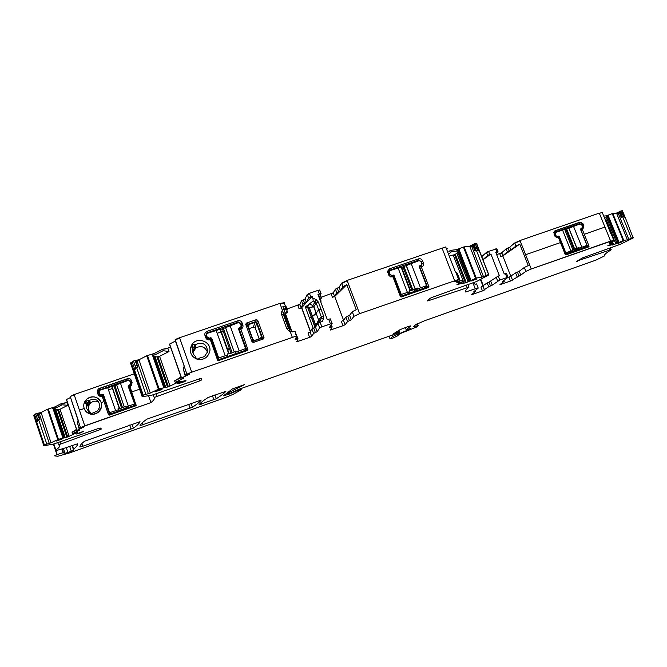 <?xml version="1.0" encoding="UTF-8"?>
<svg xmlns="http://www.w3.org/2000/svg" width="667" height="667" viewBox="0 0 667 667"><rect width="100%" height="100%" fill="white"/><g stroke="black" fill="none" stroke-linecap="round" stroke-linejoin="round"><path stroke-width="1" d="M131.082 382.566L130.64 382.441M108.454 389.878L109.046 389.678M109.346 389.57L112.631 388.436M103.135 395.656L109.28 413.615L110.038 414.032L134.859 405.328L135.193 404.527L129.023 386.668L129.215 385.96L130.682 385.276L131.291 383.175L130.557 381.065L128.072 379.898L98.974 390.145L98.441 392.196L99.166 394.322L101.667 395.489L102.768 395.264L104.152 396.765M131.174 380.09L132.058 382.516L131.141 385.676L129.89 386.31L136.185 405.661L109.255 415.141L136.176 405.669L129.94 386.46L131.199 385.826L132.108 382.666L131.374 380.549C130.64 378.956 129.39 378.372 127.639 378.798L99.225 388.628L98.141 389.278L97.332 392.346L98.066 394.472C98.799 396.073 100.058 396.665 101.826 396.231L102.768 395.264M102.118 396.006L108.529 414.807L102.134 396.123M109.255 415.141L108.529 414.807L109.255 415.141L110.038 414.032M129.94 386.46L128.531 385.343L128.122 386.168L129.698 388.628M198.941 379.006L199.608 380.899L201.401 380.048L201.351 378.406L199.516 378.814L151.326 395.373L142.688 396.54L141.954 396.19L143.272 395.189L150.275 393.063L159.138 388.886L168.401 386.752L180.298 381.182L175.188 382.333L174.629 380.865L181.274 377.664M136.777 376.463L139.203 383.467M74.245 394.889L70.352 396.448L74.137 394.581L84.734 425.813L150.934 402.593L148.674 396.123L150.917 402.568C153.86 400.292 154.952 398.599 154.194 397.482L199.608 380.899M78.139 419.96L70.268 396.715L80.465 427.522L79.215 428.122L77.447 422.911L78.039 420.36M74.137 394.581L84.767 425.838L150.934 402.593L80.465 427.522M141.963 396.065L130.615 363.332L132.691 363.457M88.377 411.03L86.452 408.212L86.218 404.686L85.059 401.142L83.867 404.194C83.35 408.713 85.184 411.906 89.361 413.782L91.546 413.532L97.482 410.964L99.867 406.903C99.183 399.858 95.481 397.765 88.761 400.609L85.076 401.125L86.61 399.275C83.967 401.934 83.158 405.019 84.175 408.512C87.485 414.582 92.229 415.799 98.382 412.173L101.501 406.895C102.001 402.384 100.167 399.191 95.99 397.34C92.538 396.24 89.403 396.89 86.61 399.275C92.821 395.256 97.674 396.356 101.184 402.585L104.01 401.601L101.184 402.585C102.243 406.286 101.309 409.48 98.382 412.173C95.639 414.29 92.638 414.832 89.378 413.79L88.377 411.03L89.928 412.298M154.202 394.38L153.327 394.981L154.185 397.457M99.483 428.164L99.992 429.665L101.484 428.956L100.267 428.039L98.399 428.506L53.777 443.98L44.18 445.764L43.505 445.614L44.364 444.881L51.017 442.796L58.438 439.32L67.709 436.943L77.672 432.291L72.545 433.592L72.061 432.258L76.722 430.015M99.992 429.665L58.521 444.831C60.655 445.573 59.772 447.265 55.861 449.908L56.553 450.458L62.69 448.749L77.63 443.78C77.664 445.164 76.33 446.957 73.62 449.158L73.153 449.541L74.112 449.958L67.909 452.468L65.007 453.285L63.14 452.81C61.681 452.835 53.477 455.844 54.736 455.894L57.787 456.261L69.368 452.985L222.678 398.583L233.075 394.372L240.979 389.92L241.137 389.395L237.494 390.545L230.023 393.847L223.462 395.839L232.416 388.894L244.589 384.576L234.259 389.811C230.432 391.679 228.431 392.963 228.247 393.647L229.94 393.472L239.078 389.236L397.14 333.375L399.591 332.049L392.955 334.125L400.133 329.615L408.779 326.321L410.772 325.88L406.253 329.873L410.564 328.539L409.888 329.173L392.805 336.401L390.053 338.903L392.496 338.269L397.307 336.01L399.716 333.817L416.783 326.947L418.159 325.613L413.315 326.738L415.716 324.662L424.729 320.685L595.881 260.138L604.285 256.028C603.81 255.036 606.078 252.985 611.089 249.858L610.447 247.849M623.512 215.249L621.694 210.789L620.694 211.089L622.086 214.499L625.179 217.292L633.191 237.977L620.485 244.247L582.658 257.812L576.596 261.381M577.355 260.872L611.172 249.633M577.497 261.214L576.63 261.464M620.694 211.089L619.918 211.514L621.711 216.408L621.252 217.309L622.611 216.692L625.179 217.292M620.085 212.406L618.359 213.623L628.839 239.345L633.425 237.502M628.839 239.345L627.414 239.853L616.683 213.515L618.359 213.623M617.892 242.73L607.454 217.017L606.728 218.101L616.967 243.322L623.745 240.362L627.414 239.853M620.027 211.781L616.683 213.515M616.525 213.373L612.773 213.407L606.328 215.841L603.718 216.066M604.202 217.259L606.803 217.025L608.596 216.066L607.579 216.892L618.042 242.655M606.728 218.101L605.678 219.126L612.098 234.926M616.967 243.322L615.924 243.839L614.407 240.112M609.313 243.822L613.181 241.846L609.388 242.379L614.249 240.303L615.924 243.839M605.136 219.543L605.678 219.126M615.749 243.922L607.795 245.739L613.173 243.38L612.564 242.196M613.173 243.38L609.338 243.805M602.343 212.665L610.739 233.35L612.531 235.443L614.249 240.303M611.139 233.792L613.732 240.195L614.424 240.095M599.408 213.398L602.201 212.314L599.408 213.398L610.639 241.087L531.24 268.976L525.846 271.377L520.769 275.096L510.463 281.065L499.908 284.709L504.277 281.282L503.944 280.44M613.732 240.195L531.149 269.043L610.639 241.087L604.961 227.08L584.267 234.292L582.216 229.198L582.816 228.956L583.875 225.805L583.1 223.879L579.715 222.236L555.019 230.815L553.969 233.975L554.736 235.91L558.421 237.46L565.257 254.577L558.454 237.018L556.411 237.285L555.111 236.143L554.285 233.025L555.286 231.999L579.573 223.595L581.832 224.687L582.608 226.605L581.907 228.706L580.832 229.723L587.377 245.965L587.127 246.682L565.399 254.035L558.454 237.018M510.872 276.48L502.801 255.911L519.776 244.114L515.858 246.056L510.972 250.167L509.788 247.157L514.649 243.013L519.993 240.52L525.604 254.727L560.463 242.58L525.604 254.727L531.24 268.976L519.993 240.52L599.299 213.123L604.961 227.08L584.267 234.292L589.069 246.223L588.803 246.865L589.069 246.223L582.266 229.34L580.94 229.206M519.776 244.114L528.264 265.591L524.304 267.467L525.846 271.377M517.108 276.772L515.599 272.936L519.26 271.252L524.304 267.467M515.599 272.936L508.979 277.289L510.463 281.065M510.972 250.167L507.345 251.893L502.901 255.644L500.859 256.587L502.801 255.911M509.788 247.157L506.17 248.899L501.742 252.693L496.682 254.686M506.528 273.387L508.071 277.314L502.534 281.516L504.235 281.182M508.021 277.205L499.775 280.023L498.232 276.08L499.366 275.688L490.912 254.069L482.866 259.855M506.478 273.27L505.378 273.578L506.92 277.514M490.912 254.069L489.778 254.46L488.569 251.384L496.873 248.774M496.206 253.468L498.016 251.701L495.781 252.384L504.244 273.979L505.378 273.578M490.779 281.249L492.288 285.117L490.487 285.943L488.978 282.083L498.232 276.08M492.288 285.117L499.775 280.023M488.978 282.083L487.185 282.908L488.686 286.768L490.487 285.943M488.686 286.768L482.466 290.92L480.99 287.127L487.185 282.908M482.466 290.92L472.895 294.297L472.678 293.755M480.507 279.706L483.041 286.201M475.346 290.412L475.721 291.329L471.719 294.522L472.895 294.297M475.663 291.229L473.87 291.596L478.222 288.102L476.688 284.159M465.499 291.554L465.674 292.004L478.064 287.852M474.22 282.349L474.971 284.267L476.53 283.9M428.422 299.9L428.698 300.609L469.026 287.102C466.125 289.428 465.007 291.062 465.674 292.004M476.922 244.322L488.853 274.887L476.58 281.507L432.258 297.315L430.182 298.274L427.464 300.792M428.698 300.609L427.522 300.925M477.23 248.791L475.221 243.63L473.979 243.997L475.521 247.941L479.406 251.092L488.577 274.487M473.979 243.997L473.262 244.447L475.388 250.075L475.012 251.084L476.438 250.408L479.406 251.092M473.587 245.448L471.869 246.79L483.467 276.563L488.536 274.487M483.467 276.563L481.782 277.155L469.91 246.673L471.869 246.79M469.776 280.74L458.221 250.942L457.762 252.109L469.093 281.324L476.246 278.081L481.782 277.155M473.378 244.756L469.91 246.673M469.685 246.515L464.099 246.84L456.687 249.633L450.975 250.317L448.858 251.326M449.641 253.352L451.492 251.701L457.22 251.009L459.421 249.875L458.337 250.8L469.918 280.657M457.762 252.109L456.77 253.243L468.092 281.874L456.937 253.093M469.093 281.324L468.092 281.874M467.901 281.958L466.258 282.608L455.294 254.302L456.77 253.243M466.258 282.608L456.953 284.509L462.615 281.933L462.098 280.532L460.222 280.849M455.294 254.302L454.544 254.736L465.449 282.891M450.517 255.611L454.544 254.736M460.305 280.774L462.098 280.532M462.615 281.933L456.795 282.666M445.906 247.449L455.194 271.461L457.554 273.82L459.655 279.248L454.452 281.732L460.247 280.765L456.878 282.908M446.456 248.874L447.849 248.808M455.711 271.961L458.596 279.423L459.655 279.248M458.596 279.423L359.588 313.682L353.985 316.291L351.259 319.793L347.54 321.594L345.114 324.746L342.988 325.729L341.354 321.344L343.48 320.352L345.873 317.125L349.583 315.308L352.276 311.731L353.985 316.291M359.588 313.682L347.14 280.415L445.714 246.948L442.129 248.274L454.602 280.565M401.476 296.006L401.2 296.973L400.425 296.607L392.905 276.78L390.545 276.88L388.594 274.979L387.552 271.302L389.528 268.826L418.609 258.863C420.418 258.446 421.736 259.079 422.578 260.764L423.437 263.006C423.929 264.816 423.345 266.108 421.677 266.875L420.018 266.792L419.935 267.384L427.188 286.326L426.897 287.152L401.476 296.006L400.709 295.639L393.438 276.505L393.138 276.038L390.554 276.288L389.253 275.029L388.277 271.819L389.186 270.368L418.634 260.222L421.269 261.489L422.128 263.723L421.327 266.133L419.51 267.35M427.213 286.41L428.914 286.693L421.361 266.983M428.914 286.693L428.573 287.444L426.88 287.16M401.2 296.973L428.573 287.444M343.555 320.243L334.717 296.49L346.815 284.609L342.938 286.71L340.428 290.729L339.119 287.227L341.604 283.15L347.14 280.415M346.815 284.609L356.211 309.721L352.276 311.731M321.127 301.167L320.544 301.367L321.127 301.167L320.519 299.516M332.108 323.437L330.248 318.834L332.141 323.512L329.448 327.405L332.199 326.947L330.19 330.09L342.988 325.729M334.717 296.49L332.408 297.282L334.517 296.256L333.242 292.83L321.085 297.307M331.958 323.437L321.819 326.847L320.118 322.228L322.228 321.494L323.37 319.051L321.244 318.484L321.311 316.892L318.534 319.793L317.459 322.411L321.244 318.484L320.36 320.368L321.461 321.761M330.248 318.834L328.698 319.243L330.407 323.854M312.973 298.749L313.723 298.491L312.956 298.766L312.131 296.448L310.764 296.915L309.438 293.313L318.001 290.387L319.843 290.353M319.076 297.415L321.085 293.713L317.976 294.447L327.339 319.718L328.698 319.243M315.524 327.172L317.192 331.691L315.366 332.575L313.707 328.064L315.524 327.172L317.917 323.27L320.118 322.228M317.192 331.691L319.618 327.881L321.819 326.847M313.707 328.064L311.898 328.956L313.557 333.458L315.366 332.575M298.016 338.819L296.198 334.292L298.032 338.878L296.615 341.821L309.613 337.402L307.987 332.983L310.072 331.999L311.898 328.956M309.613 337.402L311.706 336.426L313.557 333.458M287.71 324.946L289.52 324.879L282.883 306.528L285.851 306.286L284.375 309.98L287.319 309.596L285.918 312.981L287.669 312.681L285.359 313.473M304.611 303.343L306.403 302.418L305.228 299.208L303.427 300.142L304.611 303.343L302.818 304.269L301.15 307.737L299.074 308.754L301.609 307.887L310.322 331.582M286.96 309.029L299.875 304.285L301.526 300.759L305.102 298.891L307.262 294.397L309.438 293.313M297.857 338.811L295.122 339.386L296.815 336.226L295.122 331.607M296.198 334.292L295.723 334.375M284.534 302.685L279.915 303.41L179.573 337.744L191.729 372.194L296.331 336.051M292.254 337.152L290.237 331.641L291.954 331.316L292.196 331.974L294.639 331.424M210.28 339.636L217.625 360.238L218.426 360.614L247.549 350.467L247.932 349.683L240.895 329.106C242.68 328.281 243.33 326.93 242.855 325.054L242.021 322.728C241.171 320.977 239.803 320.327 237.894 320.777L206.953 331.382C205.153 332.208 204.486 333.567 204.952 335.451L205.786 337.794C206.628 339.57 208.012 340.22 209.938 339.761L210.814 338.778L211.181 339.236L218.234 359.029L219.068 359.488L246.165 350.042L246.448 349.208L239.361 329.531L239.628 328.714L241.012 328.131L241.787 325.713L240.945 323.387L238.202 322.086L206.712 332.991L205.978 335.384L206.812 337.727L209.571 339.036L210.814 338.778M256.411 319.635L246.356 323.095L245.739 324.362L252.051 341.837L253.352 342.454L263.415 338.953L264.024 337.685L257.704 320.252L256.411 319.635L255.494 321.636L256.787 322.253L256.628 323.328L254.802 322.461L255.494 321.636L248.107 324.179L247.499 325.446L248.107 326.522M191.821 347.707L192.438 347.015L195.464 347.015L195.564 344.505C202.818 341.671 206.837 344.055 207.62 351.667L204.469 356.587L199.625 358.046L198.641 358.896L196.615 358.988C191.979 356.887 189.92 353.36 190.403 348.391L191.671 345.022C196.615 335.976 211.964 341.471 209.772 351.492C207.754 357.996 203.368 360.497 196.615 358.988L195.106 356.128C193.063 354.269 192.229 351.984 192.605 349.266L191.662 345.047M179.69 338.086L175.296 339.853L186.877 374.145L185.359 374.879L183.333 369.134L184.1 366.25M191.729 372.194L186.877 374.145M175.429 341.045L169.61 344.039L181.566 378.006L189.828 374.02L184.976 375.213L183.333 369.134M181.566 378.006L183.834 377.889L183.408 378.381L183.258 377.956M175.188 382.333L183.408 378.381M181.024 376.947L174.629 380.865M154.044 356.528L156.97 356.937L159.596 356.311L169.018 351.534L167.784 348.274L170.452 346.907M164.816 387.335L153.71 355.578L152.626 355.378L163.865 387.535M169.018 351.534L163.173 350.7L155.136 354.802L152.626 355.378M155.136 354.802L154.619 353.335L146.715 355.786L138.961 359.771L135.543 360.43M138.961 359.771L150.275 393.063M136.118 362.023L138.919 360.397M135.651 360.639L134.951 360.405L137.936 367.25L136.593 367.525L134.551 370.043L143.272 395.189M136.418 364.641L134.551 370.043M70.527 397.474L66.533 399.516L76.963 430.357L83.792 427.072L78.998 428.364L77.447 422.911M76.963 430.357L79.256 430.04M72.545 433.592L79.356 430.332M76.505 429.365L72.061 432.258M67.834 405.303L62.073 404.802L55.394 408.196L52.826 408.713L55.92 409.888L59.997 409.263L67.834 405.303L66.758 402.334L67.275 402.076M55.394 408.196L54.944 406.87L47.54 409.221L41.087 412.514L37.644 413.29M41.087 412.514L51.017 442.796M38.102 414.641L39.553 414.357L41.062 413.073M37.752 413.507L37.018 413.323L38.311 417.183L38.936 417.15L39.987 419.385L38.644 419.693L36.718 422.011L44.364 444.881M38.311 417.183L36.718 422.011M476.805 279.023L470.827 281.115L476.805 279.023M80.515 432.883L83.759 431.199L76.338 434.025L80.515 432.883M162.264 389.003L161.956 388.953C159.013 389.611 156.895 390.403 155.603 391.337L155.903 391.387C158.838 390.737 160.955 389.945 162.264 389.003M208.012 397.532C203.385 400.534 200.367 402.951 198.966 404.777L216.308 398.741C220.869 395.865 224.062 393.397 225.888 391.321L208.012 397.532M82.858 446.223L133.408 428.131C137.085 425.546 139.295 423.403 140.028 421.702L84.542 441.204C81.324 443.738 79.757 445.673 79.857 446.998L82.858 446.223L81.933 443.472M192.446 407.203C196.765 404.41 199.683 402.026 201.201 400.058L146.907 419.143C142.963 421.919 140.662 424.095 139.995 425.679L192.446 407.203L191.087 403.327M623.086 241.471L617.976 243.472L623.086 241.471M56.003 441.145L62.123 438.994L56.003 441.145M181.707 381.582C178.281 382.858 177.005 383.55 177.897 383.667L181.899 382.591C185.334 381.316 186.602 380.624 185.701 380.507L181.707 381.582M622.561 211.097L621.694 210.789M622.086 214.499L621.461 215.124L621.711 216.408M619.918 211.514L616.416 213.115M488.569 251.384L486.46 252.368L481.649 256.728M482.825 259.755L487.66 255.444L486.46 252.368M476.972 243.83L475.221 243.63M475.521 247.941L474.921 248.641L475.388 250.075M473.262 244.447L469.568 246.215M451.492 251.701L450.975 250.317M451.092 250.617L448.983 251.634M339.119 287.227L335.451 289.119L333.242 292.83M340.428 290.729L336.752 292.613L334.517 296.256M320.118 300.242L321.436 297.874L319.376 298.224M306.403 302.418L308.588 297.999L307.262 294.397M184.192 365.9L175.062 340.003M179.573 337.744L175.171 339.52M167.784 348.274L162.623 349.241L167.901 348.599M154.619 353.335L162.623 349.241M163.173 350.7L162.74 349.566M139.07 360.088L135.659 360.755M134.951 360.405L130.449 363.006L132.191 362.014L134.717 369.293M135.401 366.517L133.475 360.972M66.758 402.334L61.697 403.777L66.858 402.626M54.944 406.87L61.597 403.477M62.073 404.802L61.697 403.777M41.187 412.806L37.744 413.59M37.018 413.323L33.425 415.424M37.385 418.876L35.701 413.832M43.688 445.273L33.784 415.616L34.934 415.608M90.704 412.923L88.953 410.614L88.403 408.246L89.095 405.036L90.62 403.01C93.247 400.884 96.023 400.6 98.949 402.151M87.135 405.052L87.135 402.243L90.27 401.984L90.62 403.01M87.794 406.02L89.703 402.843L88.978 402.368C86.602 401.984 86.11 402.776 87.485 404.752L87.794 406.02L86.026 404.094M89.703 402.843L88.111 405.152L89.62 402.109L90.287 402.018M88.978 402.368L89.62 402.109L87.969 400.625M89.937 413.907L89.895 412.264M90.32 413.915L90.12 412.906L88.494 411.639M558.471 237.602L556.762 237.76L554.794 236.043L553.943 232.333L555.444 230.79L579.765 222.369L583.158 224.012L583.933 225.938L582.875 229.098L582.266 229.34M565.883 254.127L565.916 254.894L565.257 254.577L565.916 254.894L588.803 246.865L587.127 246.682M480.89 279.49L483.392 285.926M489.778 254.46L487.66 255.444M392.905 276.78L393.138 276.038M313.723 298.491L316.2 299.666L315.116 301.909L316.208 303.101L318.384 302.051L323.495 315.858L321.311 316.892L318.884 310.33L312.464 316.275L315.741 325.146L315.082 326.555L307.754 306.695L309.188 307.379L312.464 316.275M313.207 301L315.116 301.909L312.815 305.553L309.38 303.91L313.207 301L312.956 298.766M309.38 303.91L307.053 307.229L305.328 306.995L308.838 304.319M307.053 307.229L307.595 307.287L311.197 317.05L309.405 318.059L305.328 306.995M309.405 318.059L313.165 328.281M317.384 324.137L314.549 327.73M318.276 323.011L320.36 320.368M312.131 296.448L301.751 307.595L310.48 331.324M310.764 296.915L308.588 297.999M289.52 324.879L291.554 330.423M290.237 331.641L288.928 331.015L289.67 329.448L291.596 330.357L291.954 331.316M283.483 314.315L283.525 312.631L281.791 311.489L282.399 310.213L283.967 309.488M289.67 329.448L288.369 328.181L286.727 328.614L281.641 314.699L283.283 314.282L283.467 314.766M240.554 329.223L239.403 328.939M252.051 341.837L252.918 339.503L254.736 340.362L254.144 340.879L252.851 340.27L247.499 325.446L245.739 324.362M264.024 337.685L262.148 337.043L261.539 338.319L260.597 338.327L261.422 336.552L262.148 337.043L256.787 322.253L257.704 320.252M191.671 345.022L192.229 344.447L195.339 344.672M87.569 405.403L88.111 405.152L87.485 404.752M90.479 413.54L90.804 413.056L91.612 413.482M402.509 269.61L402.076 269.76M314.14 327.897L315.082 326.555M315.741 325.146L317.459 322.411M320.81 308.613L318.634 309.655L316.208 303.101L313.773 306.903L309.188 307.379M321.06 309.288L318.884 310.33L318.634 309.655L316.283 313.173L313.89 306.728L312.815 305.553L311.814 307.128M307.595 307.287L307.754 306.695M311.197 317.05L309.471 318.234M311.264 317.225L314.782 326.78M287.11 324.746L287.627 324.779L284.317 315.658L289.328 329.365M285.476 313.832L284.317 315.666M284.3 315.683L283.975 316.158M289.303 329.348L287.635 324.771L289.461 324.704M290.654 329.998L285.017 314.591M240.437 328.414L241.146 325.754L240.303 323.428L238.478 322.561L225.521 327.664L234.242 351.984L225.571 327.605M217.175 333.283L221.486 331.799M248.891 328.698L253.435 327.13L254.802 322.461L248.799 324.546L246.356 323.095M248.791 324.546L248.066 325.971M260.555 338.352L254.736 340.362L260.555 338.352M192.863 352.776L195.773 347.982C201.251 345.281 205.161 346.698 207.504 352.234M195.464 347.015L194.622 347.916L194.756 347.14L195.456 347.057L195.323 344.689M192.821 351.426L194.697 348.032M191.904 347.824L194.756 347.14L194.556 344.647M313.773 306.903L316.225 313.532L312.531 316.45M287.177 324.912L287.694 324.946M259.146 338.828L255.219 327.972L253.435 327.13M192.721 350.283L194.622 347.916L194.03 347.432M554.694 231.207L553.793 232.608M119.243 410.805L118.309 409.771L109.605 412.698L103.452 394.731L101.367 394.772L99.691 393.997L98.966 391.871L99.808 390.22L111.756 386.476L119.351 408.596L117.992 408.854L119.51 410.297L126.422 407.921M112.023 386.518L119.618 408.613L111.756 386.476M112.123 386.526L128.206 380.382L129.865 381.157L131.291 384.409M135.076 405.169L128.122 386.168M126.655 408.204L125.488 406.228L124.304 406.937L116.7 384.859M119.71 408.613L124.304 406.937M118.309 409.771L117.992 408.854M134.3 404.044L125.796 407.145M130.19 385.576L129.773 384.917L130.599 383.275M129.773 384.917L128.531 385.343M109.605 412.698L110.722 413.798M555.186 236.318L555.944 235.726L555.177 233.792L555.644 232.391L564.699 229.423L572.77 249.55L572.886 250.417L569.243 252.96M564.841 229.773L580.123 223.895L581.624 224.629L582.399 226.547L581.932 227.956L580.407 229.123L586.952 245.373L579.298 248.166L578.964 247.34L576.997 248.299L568.934 228.222M572.886 250.417L565.824 252.785L559.296 236.452L557.462 236.46L556.645 237.602M582.858 248.182L586.952 245.373M569.526 252.76L574.004 250.784L578.964 247.34M572.77 249.55L576.997 248.299M575.596 250.725L579.298 248.166M555.944 235.726L557.462 236.46M565.824 252.785L565.032 253.335M389.436 275.388L390.078 274.571L389.228 272.311L389.753 270.71L401.059 267.083L410.005 290.57L409.513 290.645L409.88 291.612L407.804 293.805M401.476 267.259L401.059 267.083M410.005 290.57L410.572 290.795L401.659 267.384L419.093 260.614L420.852 261.464L421.711 263.707L421.177 265.308L419.535 265.916L419.268 266.717L426.53 285.684L417.55 288.953L417.183 287.986L415.258 289.011L406.328 265.591M402.643 269.96L402.209 270.11M409.88 291.612L401.267 294.472L394.03 275.404L393.138 274.979L391.07 276.405M424.07 288.144L426.53 285.684M412.648 292.121L417.183 287.986M410.572 290.795L415.258 289.011M415.399 291.162L417.55 288.953M390.078 274.571L391.854 275.421M401.267 294.472L400.55 295.239M207.479 338.669L206.662 334.976L207.154 333.375L219.977 329.298L228.706 353.677L227.697 353.843L227.822 356.445M220.443 329.406L229.156 353.752L219.977 329.298M220.644 329.44L225.521 327.664M223.345 331.566L221.452 332.216M228.056 354.852L218.693 357.962L211.631 338.152L210.705 337.719L209.338 338.194L209.321 339.103M245.114 350.425L245.573 348.616L238.486 328.914L238.744 328.106L240.629 327.372M234.45 354.144L235.368 353.485L235.851 351.009L234.292 351.926M229.348 353.768L234.242 351.984M229.156 353.752L228.706 353.677M235.893 353.635L235.851 351.009M207.495 337.319L209.338 338.194M245.573 348.616L236.218 352.018M218.693 357.962L218.568 359.421M131.324 380.398C130.582 378.814 129.34 378.231 127.589 378.648L99.175 388.477L98.091 389.128L97.282 392.196L98.007 394.322C98.749 395.923 100 396.506 101.776 396.081L102.084 395.973M131.349 380.432C130.607 378.848 129.365 378.264 127.614 378.681L99.2 388.511L98.124 389.161L97.215 391.846M131.824 391.913L140.237 388.986L131.824 391.913M74.145 394.581L134.892 373.587M79.431 410.172L84.175 408.512L79.431 410.172M581.466 222.394L579.615 222.311L554.644 231.074M565.916 254.894L588.803 246.865M109.28 413.615L109.696 414.024M128.347 380.34L127.639 378.798M99.225 388.628L100.067 390.128M99.45 393.272L98.441 392.196L97.332 392.346M98.066 394.472L99.166 394.322L100.233 395.448M101.793 396.073L101.667 395.489M108.529 414.807L109.313 413.69M136.01 405.753L134.859 405.328M136.368 405.044L135.218 404.611M130.215 386.201L130.057 385.634M132.108 382.666L131.291 383.175M131.374 380.549L130.557 381.065M132.8 363.782L131.507 363.823L142.53 395.598M130.732 363.657L131.399 363.498M131.232 363.507L142.396 395.689M156.236 393.688L157.07 396.081M60.255 441.737L60.905 443.672M57.771 442.596L58.496 444.764M35.034 415.908L36.768 421.761M53.86 443.955L55.861 449.908M72.336 445.339L73.62 449.158M72.011 445.448L73.328 449.35M62.048 448.974L63.332 452.793M61.873 449.033L63.14 452.81M69.635 446.29L71.311 451.259M66.233 447.499L67.909 452.468M63.323 448.524L64.916 453.285M53.393 444.114L56.945 454.694M240.912 388.636L241.187 389.403M240.212 388.861L240.47 389.57M237.277 389.953L237.494 390.545M235.518 391.062L235.676 391.496M227.397 392.254L228.197 394.497M233.708 388.286L234.259 389.811M227.68 392.054L228.247 393.647M227.53 392.163L228.181 393.997M397.999 331.065L398.491 332.374M405.369 327.53L406.253 329.873M408.221 329.306L408.429 329.857M406.762 329.806L406.978 330.373M398.241 332.958L398.516 333.7M392.288 335.026L392.805 336.401M389.011 336.126L390.053 338.903M416.892 323.937L417.575 325.729M413.832 326.296L413.99 326.713M609.805 250.017L609.113 248.324M622.611 211.406L624.837 216.85M631.399 238.236L622.611 216.692M619.535 213.09L621.252 217.309M623.195 240.545L612.331 213.849L612.881 213.673L623.745 240.362M608.596 216.066L608.254 215.216M608.421 216.191L619.001 242.238M618.918 242.271L608.346 216.25M612.498 235.401L605.836 218.993M613.065 243.43L613.598 244.739M612.556 245.039L612.081 243.864M612.79 240.887L613.181 241.846L612.781 240.887M520.102 240.804L514.757 243.288L515.858 246.056M519.26 271.252L520.769 275.096M517.425 272.094L518.943 275.938M512.523 280.157L511.039 276.371M500.984 284.4L500.792 283.909M500.859 256.587L499.7 253.643M503.41 281.399L503.243 280.974M496.907 251.993L495.706 248.916M497.649 280.974L496.106 277.038M484.5 290.02L483.016 286.218M474.621 290.995L474.796 291.462M475.187 288.661L472.92 282.816M467.067 287.419L466.216 285.201M476.597 243.805L478.956 250.592M486.168 275.346L476.438 250.408M473.111 246.198L475.012 251.084M475.571 278.306L463.548 247.357L464.215 247.149L476.246 278.081M459.421 249.875L459.038 248.899M459.221 250.017L470.935 280.198M470.844 280.24L459.146 250.083M464.124 283.275L453.277 255.261M457.504 273.77L459.671 279.365M347.265 280.74L341.729 283.475L342.938 286.71M349.583 315.308L351.259 319.793M347.724 316.216L349.391 320.694M347.54 321.594L345.873 317.125M345.114 324.746L343.48 320.352M331.691 329.681L331.199 328.356M332.408 297.282L331.132 293.855M332.174 326.872L331.349 324.654M330.824 327.18L330.398 326.03M319.335 293.98L318.001 290.387M318.384 302.051L316.2 299.666M323.37 319.051L323.495 315.858M319.618 327.881L317.917 323.27M311.706 336.426L310.072 331.999M287.669 312.681L286.91 310.589M298.191 341.396L297.574 339.72M299.074 308.754L297.807 305.303M296.048 337.669L296.582 339.136M282.399 310.213L279.915 303.41M286.727 328.614L288.928 331.015M281.791 311.489L281.641 314.699M169.635 344.531L181.432 378.072L169.726 344.364M159.596 356.311L170.027 386.101M157.921 356.795L168.401 386.752M156.97 356.937L167.509 387.068M155.144 356.978L165.841 387.569M154.952 356.953L165.666 387.602M153.585 355.519L164.707 387.344M152.535 355.378L163.774 387.552M154.736 353.66L151.926 354.335M159.138 388.886L147.49 355.503M152.043 354.661L152.293 355.369M147.607 355.828L146.832 356.111L158.362 389.169M137.294 361.789L148.382 393.722M137.144 364.957L137.936 367.25M136.593 367.525L145.89 394.305M200.825 378.422L201.401 380.048M59.997 409.263L69.143 436.368M58.521 409.68L67.709 436.943M57.654 409.813L66.883 437.235M55.92 409.888L65.291 437.727M55.728 409.872L65.124 437.769M54.761 409.563L64.299 437.894M54.227 408.838L63.949 437.727M54.085 408.796L63.824 437.744M53.143 408.713L62.981 437.952M53.052 408.713L62.898 437.977M55.044 407.162L52.501 407.77M58.438 439.32L48.241 408.963M52.601 408.062L52.826 408.713M48.341 409.255L47.64 409.513L57.737 439.578M39.553 414.357L49.275 443.405M38.394 414.624L39.987 419.385M38.644 419.693L46.782 444.047M33.467 415.541L34.634 414.724L36.852 421.344M33.875 415.908L34.717 415.641M214.941 394.889L216.308 398.741M212.456 395.773L213.874 399.775M201.542 404.152L201.009 402.66M129.64 425.062L131.04 429.139M132.058 424.212L133.408 428.131M188.619 404.202L190.037 408.229M142.78 424.979L142.088 422.986M621.694 214.674L620.302 211.264M620.41 211.531L619.968 211.456M620.068 211.722L621.461 215.124M608.362 215.483L606.328 215.841M606.428 216.1L606.803 217.025M509.896 247.432L507.971 248.032M509.154 251.034L508.079 248.307L506.17 248.899M502.901 255.644L501.742 252.693M506.27 249.175L507.345 251.893M501.842 252.96L499.808 253.91M496.982 249.049L495.814 249.2M488.678 251.659L486.568 252.651M475.104 248.141L473.57 244.189M473.687 244.497L473.262 244.397M473.378 244.697L474.921 248.641M459.163 249.2L456.687 249.633M456.812 249.942L457.22 251.009M339.236 287.544L337.285 288.177M338.586 291.671L337.402 288.494L335.451 289.119M335.568 289.436L336.752 292.613M333.358 293.138L331.249 294.172M320.377 295.022L321.402 297.782M321.052 293.613L319.877 290.445L318.126 290.712M309.555 293.638L307.379 294.722M301.526 300.759L303.31 299.825M301.15 307.737L299.875 304.285M301.642 301.075L302.818 304.269M299.992 304.594L297.924 305.619M285.951 306.295L287.294 309.521M284.651 303.01L280.04 303.743M135.334 360.33L137.043 364.641M135.451 360.655L136.81 364.566M37.41 413.24L38.994 417.217M37.51 413.532L38.694 417.092M91.687 413.432L90.887 413.006M90.27 401.984L88.761 400.609M86.218 404.686L87.761 406.003M558.029 237.594L557.379 237.244M565.257 254.577L565.224 253.81M587.394 246.04L589.069 246.223M582.349 229.148L581.674 228.806M583.933 225.938L582.458 226.722M583.158 224.012L581.691 224.796M579.765 222.369L579.573 223.595L578.372 224.504M555.444 230.79L555.286 231.999L554.46 232.65M388.594 274.979L389.253 275.029M392.588 276.888L391.913 276.296M400.425 296.607L400.709 295.639M421.677 266.875L420.96 266.3M423.437 263.006L421.802 264.099M422.578 260.764L420.985 261.814M418.609 258.863L418.634 260.222L417.951 261.005M389.528 268.826L389.595 270.177L388.269 271.878M387.735 272.72L388.402 272.77M283.567 312.756L284.467 310.88M284.059 321.311L285.701 320.894L286.143 321.594M285.901 320.919L283.5 314.357M288.561 328.206L286.16 321.636L284.309 321.986M217.625 360.238L218.276 359.113M218.426 360.614L219.068 359.488M247.549 350.467L246.098 350.083M247.932 349.683L246.473 349.3M240.895 329.106L240.479 328.406M242.855 325.054L241.787 325.713L241.362 327.83M242.021 322.728L240.945 323.387L240.72 324.571M237.894 320.777L238.094 322.695M206.953 331.382L207.304 333.275M204.952 335.451L205.978 335.384M205.786 337.794L206.812 337.727M209.938 339.761L209.571 339.036M253.352 342.454L254.144 340.879L261.539 338.319L263.415 338.953M195.398 357.979L195.314 356.762M319.518 296.615L320.043 298.041M285.851 309.788L285.184 307.962M585.476 247.257L587.377 245.965M426.063 287.452L427.188 286.326M316.542 325.204L314.465 327.339M316.225 313.532L318.534 319.793M285.026 312.515L284.826 314.882M246.448 349.208L246.248 349.983M239.361 329.531L239.136 330.732M252.918 339.503L248.132 326.246M260.497 338.361L261.422 336.552L256.628 323.328L255.219 327.972M192.63 349.133L192.813 351.392M248.999 324.454L248.658 328.039M103.744 395.564L102.618 394.339M129.865 381.157L131.391 383.683M119.418 410.747L119.251 410.263M115.574 410.614L107.645 387.502M111.964 386.501L119.56 408.604M114.007 386.06L121.594 408.112M122.561 407.77L114.974 385.718M116.683 384.901L124.287 406.978M120.427 383.075L128.372 406.12M101.367 394.772L101.943 395.398M101.192 395.589L100.4 394.747M556.578 237.585L558.537 236.085M558.487 237.068L559.296 236.452M574.004 250.784L574.179 251.226M570.927 250.992L562.514 229.998M565.916 229.515L573.962 249.566M574.796 249.275L566.75 229.223M568.826 228.297L576.888 248.366M573.453 226.205L581.874 247.157M555.177 233.792L554.41 234.392M392.138 276.221L393.138 274.979M393.322 276.263L394.03 275.404M419.235 266.333L419.66 265.858M408.871 286.31L408.437 286.46M409.071 286.852L408.646 287.002L409.071 286.86M407.37 292.346L398.041 267.834M403.043 267.033L411.956 290.428M412.948 290.078L404.035 266.692M406.236 265.666L415.174 289.078M411.122 263.348L420.468 287.794M419.418 267.117L420.927 265.424M389.228 272.311L388.553 273.178M210.672 338.753L210.705 337.719M211.547 340.278L211.631 338.152M238.661 329.406L238.919 328.014M229.423 348.549L227.53 349.2M229.623 349.108L227.73 349.766L229.631 349.108M225.188 355.703L216.083 330.24M220.41 329.373L229.123 353.727M222.428 329.006L231.132 353.302M232.191 352.935L223.487 328.648M230.007 325.463L239.128 350.859M240.078 328.539L240.27 327.555M206.662 334.976L206.645 337.26M63.398 448.499L65.007 453.285M62.239 448.908L63.532 452.776M53.685 444.014L55.703 450.042M55.77 450.242L57.22 454.586M240.87 388.653L241.137 389.395M398.966 330.407L399.591 332.049M417.417 323.67L418.159 325.613M622.411 210.73L624.979 217.033M468.918 286.91L468.009 284.567M332.024 326.872L331.257 324.787M154.344 356.803L165.141 387.694M153.668 355.544L164.782 387.327M66.55 399.933L76.855 430.407M54.936 409.713L64.424 437.902M54.202 408.821L63.924 437.719M34.134 415.674L43.964 445.097M498.016 251.701L496.815 248.633M320.894 293.597L319.56 290.003M285.343 306.036L284.017 302.426M136.993 364.599L135.501 360.305M38.936 417.15L37.619 413.207M88.211 405.202L87.444 405.211L87.135 402.243L85.426 400.734M91.671 413.448L90.37 412.823L90.053 413.915M565.399 254.035L565.441 254.819M554.285 233.025L553.943 232.333M390.554 276.288L390.554 276.88M400.825 295.806L400.542 296.798M388.277 271.819L387.552 271.302M291.637 330.465L288.369 328.189M288.369 328.181L283.283 314.282L284.425 310.747M191.838 347.732L192.438 347.015L192.229 344.455M137.26 366.283L137.577 367.192M39.228 418.442L39.503 419.268M320.293 295.173L321.252 297.765M287.127 309.505L285.96 306.295M580.523 229.431L580.982 229.089M389.186 270.368L387.627 272.378M206.712 333.925L206.712 332.991M248.516 324.746L247.874 325.871L252.901 339.786L254.694 340.387M195.564 344.505L195.773 347.982M248.608 324.671L248.366 327.23M192.755 350.667L195.456 347.057M128.989 386.518L128.322 385.468M130.607 385.334L130.198 384.676M554.202 233.517L555.369 232.6M419.46 267.225L421.177 265.308M388.327 272.536L389.195 271.427M238.553 329.114L238.744 328.106"/></g></svg>
